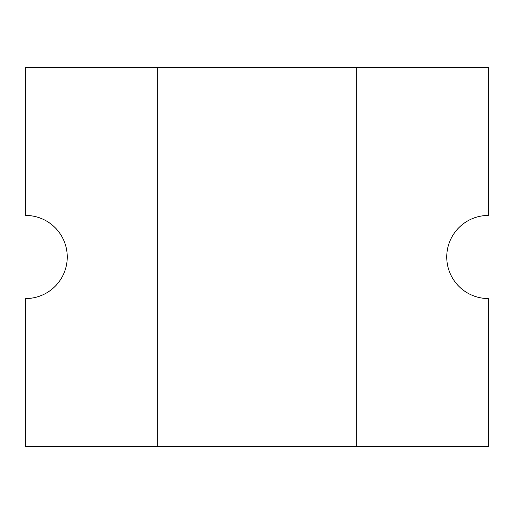 <?xml version="1.0" encoding="UTF-8"?>
<svg xmlns="http://www.w3.org/2000/svg" width="514" height="514" viewBox="0 0 514 514"><rect width="100%" height="100%" fill="white"/><g stroke="black" fill="none" stroke-linecap="round" stroke-linejoin="round"><path stroke-width="0.77" d="M446.75 257A41.55 41.55 0 0 1 488.3 215.45L488.3 67.25L25.7 67.25L25.7 215.45A41.55 41.55 0 0 1 67.25 257A41.55 41.55 0 0 1 25.7 298.55L25.7 446.75L488.3 446.75L488.3 298.55A41.55 41.55 0 0 1 446.75 257M356.722 446.75L356.722 67.25M157.278 67.25L157.278 446.75"/></g></svg>
